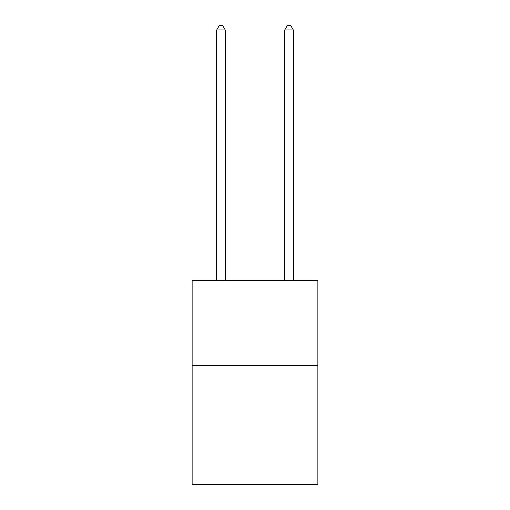 <?xml version="1.0" encoding="UTF-8"?>
<svg xmlns="http://www.w3.org/2000/svg" width="510" height="510" viewBox="0 0 510 510"><rect width="100%" height="100%" fill="white"/><g stroke="black" fill="none" stroke-linecap="round" stroke-linejoin="round"><path stroke-width="0.76" d="M317.889 365.517L317.889 484.5L192.111 484.5L192.111 280.532L317.889 280.532L317.889 365.517L192.111 365.517M225.254 280.532L225.254 29.918L216.756 29.918L216.756 280.532M216.756 29.918L219.306 25.5L222.704 25.5L225.254 29.918M293.244 280.532L293.244 29.918L284.746 29.918L284.746 280.532M284.746 29.918L287.296 25.5L290.694 25.5L293.244 29.918"/></g></svg>
